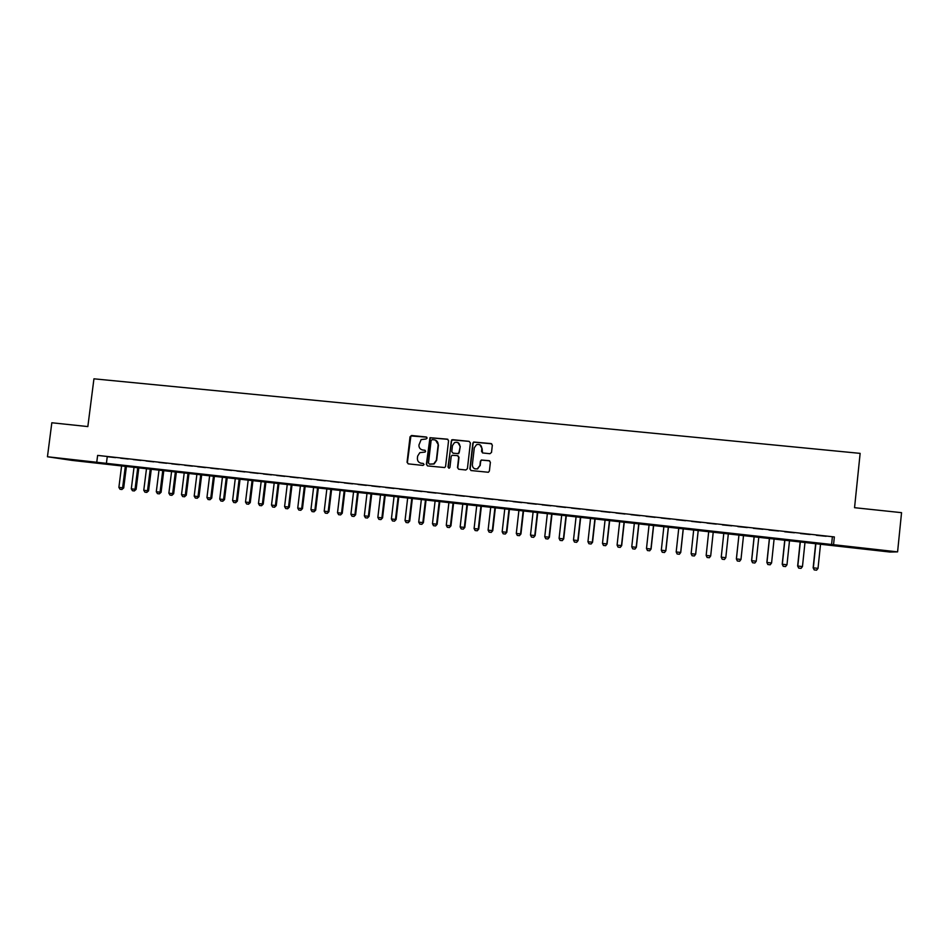 <?xml version="1.0" encoding="UTF-8"?>
<svg xmlns="http://www.w3.org/2000/svg" width="949" height="949" viewBox="0 0 949 949"><rect width="100%" height="100%" fill="white"/><g stroke="black" fill="none" stroke-linecap="round" stroke-linejoin="round"><path stroke-width="1.42" d="M427.133 438.094L426.279 437.003L411.581 435.508L410.039 436.789L407.05 462.293L408.26 463.859L422.969 465.425L424.061 464.536L423.195 463.432L421.297 463.231C418.639 462.673 417.335 461 417.394 458.225L417.643 456.089L419.826 452.649L425.105 452.068L425.603 451.309L424.737 450.217L422.839 450.016C420.182 449.458 418.877 447.798 418.936 445.022L421.131 439.601L426.054 438.996L427.133 438.094M426.706 437.157L410.917 435.947L407.394 462.4L408.189 463.859M423.195 463.432L421.297 463.231M425.128 450.336L422.839 450.016M871.443 549.673L884.871 550.871L871.443 549.673M81.116 461.167L65.623 459.209L81.116 461.167M489.933 453.717L491.511 452.424L492.341 445.164L491.096 443.586L473.646 442.032L472.839 443.183L469.874 468.96L471.119 470.55L488.367 472.27L489.387 471.036L490.384 462.27L489.138 460.68L481.333 460.016L480.408 461.226L479.909 465.568L477.323 468.806C474.215 469.292 472.555 467.94 472.353 464.761L474.31 447.786L476.517 444.69C479.791 443.895 481.57 445.176 481.855 448.557L481.534 451.392L482.78 452.97L489.933 453.717M47.45 456.754L51.827 422.768L87.842 426.576L93.939 378.817L860.138 453.373L854.551 507.691L901.55 512.662L897.588 551.867L889.996 552.033L72.254 460.419L47.45 456.754L897.588 551.867M97.628 455.401L834.349 536.932L97.628 455.401L96.751 462.27M834.349 536.932L833.554 544.702M448.569 440.716L447.335 439.15L429.98 437.703L426.362 464.346L427.584 465.923L444.725 467.56L445.591 466.386L448.569 440.716M452.578 439.684L469.138 441.356L470.384 442.934L467.406 468.699L465.84 469.992L458.735 469.233L457.501 467.655L458.699 457.216L457.465 455.639L452.021 455.283L451.202 456.433L449.945 467.288L449.328 468.118L447.987 467.074L451.736 439.862L469.138 441.356M115.541 457.632L107.972 456.789L115.541 457.632M128.222 459.031L120.606 458.189L128.222 459.031M140.95 460.443L133.299 459.589L140.95 460.443M153.726 461.855L146.051 461L153.726 461.855M166.573 463.278L158.863 462.424L166.573 463.278M179.468 464.702L171.722 463.847L179.468 464.702M192.422 466.137L184.652 465.283L192.422 466.137M205.447 467.584L197.629 466.718L205.447 467.584M218.519 469.031L210.666 468.154L218.519 469.031M231.651 470.479L223.762 469.613L231.651 470.479M244.842 471.938L236.918 471.06L244.842 471.938M258.092 473.409L250.133 472.531L258.092 473.409M271.402 474.88L263.407 474.002L271.402 474.88M284.771 476.362L276.74 475.473L284.771 476.362M298.2 477.845L290.133 476.956L298.2 477.845M311.699 479.34L303.597 478.45L311.699 479.34M325.258 480.846L317.108 479.945L325.258 480.846M338.876 482.353L330.691 481.44L338.876 482.353M352.553 483.86L344.333 482.958L352.553 483.86M366.29 485.39L358.046 484.476L366.29 485.39M380.098 486.92L371.806 485.995L380.098 486.92M393.977 488.45L385.638 487.525L393.977 488.45M407.904 489.992L399.541 489.067L407.904 489.992M421.914 491.546L413.503 490.609L421.914 491.546M435.971 493.1L427.524 492.163L435.971 493.1M450.099 494.666L441.617 493.729L450.099 494.666M464.298 496.232L455.781 495.295L464.298 496.232M478.569 497.81L470.004 496.861L478.569 497.81M492.899 499.399L484.287 498.45L492.899 499.399M507.3 501.001L498.652 500.04L507.3 501.001M521.76 502.602L513.077 501.63L521.76 502.602M536.292 504.204L527.573 503.243L536.292 504.204M550.906 505.817L542.128 504.856L550.906 505.817M565.58 507.442L556.766 506.469L565.58 507.442M580.313 509.079L571.464 508.095L580.313 509.079M595.13 510.716L586.233 509.732L595.13 510.716M610.017 512.365L601.073 511.381L610.017 512.365M624.976 514.026L615.996 513.029L624.976 514.026M640.006 515.687L630.978 514.69L640.006 515.687M655.107 517.359L646.032 516.351L655.107 517.359M670.279 519.032L661.168 518.024L670.279 519.032M685.534 520.728L676.376 519.708L685.534 520.728M700.848 522.424L691.655 521.404L700.848 522.424M716.246 524.121L707.005 523.101L716.246 524.121M731.726 525.841L722.414 524.904L731.726 525.841M747.266 527.561L737.871 526.612L747.266 527.561M762.901 529.293L753.411 528.332L762.901 529.293M778.595 531.025L769.022 530.064L778.595 531.025M794.372 532.78L784.704 531.796L794.372 532.78M810.232 534.536L800.47 533.54L810.232 534.536M816.318 535.295L826.176 536.292L816.318 535.295M107.213 456.955L106.359 463.717M832.332 537.264L831.549 544.892M421.985 449.838L423.159 450.134M420.621 463.112L421.617 463.337M447.892 439.328L430.3 437.833L426.682 464.452L427.489 465.9M432.198 439.624L431.107 440.514L428.485 462.993L429.351 464.085L433.752 463.883L436.35 460.218L438.141 444.832C438.189 442.044 436.884 440.372 434.215 439.826L432.198 439.624M435.579 440.194L438.45 444.962L436.659 460.324L434.073 463.99L429.66 464.191M457.964 455.781L458.996 457.323L457.786 467.75L458.592 469.209M452.875 439.802L451.309 441.083L448.284 467.181L448.806 468.177M459.957 446.386C459.613 442.91 457.786 441.653 454.464 442.625L452.459 445.615L451.771 451.582L453.005 453.148L457.703 453.634L459.269 452.353L460.241 446.505L457.881 442.542M460.241 446.505L458.735 453.622L453.302 453.266M479.85 444.737L482.128 448.687L482.507 452.91M474.963 468.853L477.596 468.913L479.909 465.568M489.648 460.834L481.594 460.123L480.668 461.321L480.17 465.662M491.689 443.8L473.919 442.163L473.112 443.313L470.146 469.067L470.953 470.526M121.638 465.603L118.886 487.395L122.611 487.822L125.363 466.018M123.702 487.952L121.911 489.506L122.611 487.822L123.702 487.952L126.454 466.137M121.911 489.506L120.06 489.293L118.886 487.395M134.058 466.991L131.306 488.83L135.043 489.269L137.783 467.406M136.11 489.387L134.331 490.953L135.043 489.269L136.11 489.387L138.862 467.525M134.331 490.953L132.469 490.728L131.306 488.83M146.526 468.379L143.774 490.277L147.522 490.716L150.274 468.806M148.578 490.835L146.81 492.401L147.522 490.716L148.578 490.835L151.318 468.925M146.81 492.401L144.936 492.187L143.774 490.277M159.041 469.791L156.3 491.724L160.061 492.163L162.801 470.206M161.093 492.282L159.337 493.86L160.061 492.163L161.093 492.282L163.833 470.324M159.337 493.86L157.451 493.634L156.3 491.724M171.615 471.19L168.875 493.183L172.659 493.622L175.399 471.617M173.667 493.741L171.911 495.319L172.659 493.622L173.667 493.741L176.407 471.736M171.911 495.319L170.025 495.093L168.875 493.183M184.248 472.614L181.508 494.643L185.304 495.081L188.044 473.029M186.289 495.2L184.545 496.778L185.304 495.081L186.289 495.2L189.029 473.148M184.545 496.778L182.647 496.564L181.508 494.643M196.929 474.026L194.189 496.113L198.009 496.564L200.749 474.453M198.982 496.671L197.238 498.261L198.009 496.564L198.982 496.671L201.71 474.559M197.238 498.261L195.34 498.035L194.189 496.113M209.67 475.461L206.941 497.596L210.773 498.035L213.501 475.888M211.71 498.142L209.99 499.732L210.773 498.035L211.71 498.142L214.45 475.995M209.99 499.732L208.068 499.518L206.941 497.596M222.469 476.884L219.741 499.079L223.584 499.518L226.313 477.323M224.51 499.625L222.79 501.226L223.584 499.518L224.51 499.625L227.238 477.418M222.79 501.226L220.868 501.001L219.741 499.079M235.316 478.332L232.588 500.562L236.455 501.013L239.184 478.759M237.357 501.119L235.649 502.721L236.455 501.013L237.357 501.119L240.085 478.865M235.649 502.721L233.715 502.496L232.588 500.562M248.235 479.767L245.506 502.057L249.385 502.507L252.114 480.206M250.263 502.614L248.567 504.216L249.385 502.507L250.263 502.614L252.992 480.301M248.567 504.216L246.633 503.99L245.506 502.057M261.2 481.226L258.472 503.563L262.375 504.014L265.091 481.665M263.229 504.109L261.544 505.722L262.375 504.014L263.229 504.109L265.957 481.76M261.544 505.722L259.587 505.497L258.472 503.563M274.225 482.685L271.509 505.07L275.424 505.52L278.14 483.124M276.254 505.615L274.569 507.241L275.424 505.52L276.254 505.615L278.97 483.219M274.569 507.241L272.612 507.015L271.509 505.07M287.298 484.144L284.593 506.588L288.532 507.039L291.236 484.583M289.338 507.134L287.666 508.759L288.532 507.039L289.338 507.134L292.043 484.678M287.666 508.759L285.696 508.534L284.593 506.588M300.442 485.615L297.737 508.106L301.687 508.569L304.392 486.066M302.47 508.652L300.809 510.289L301.687 508.569L302.47 508.652L305.187 486.149M300.809 510.289L298.84 510.052L297.737 508.106M313.644 487.098L310.94 509.637L314.902 510.099L317.618 487.537M315.673 510.182L314.012 511.819L314.902 510.099L315.673 510.182L318.378 487.632M314.012 511.819L312.031 511.582L310.94 509.637M326.895 488.581L324.202 511.179L328.188 511.641L330.893 489.032M328.923 511.725L327.286 513.362L328.923 511.725L331.628 489.115M327.286 513.362L325.293 513.124L324.202 511.179M340.216 490.075L337.524 512.721L341.521 513.184L344.226 490.526M342.245 513.267L340.608 514.904L342.245 513.267L344.938 490.597M340.608 514.904L338.603 514.678L337.524 512.721M353.597 491.57L350.905 514.263L354.926 514.738L357.619 492.021M355.614 514.809L353.989 516.458L355.614 514.809L358.307 492.104M353.989 516.458L351.984 516.232L350.905 514.263M367.038 493.077L364.345 515.829L368.39 516.292L371.071 493.527M369.054 516.363L367.441 518.024L369.054 516.363L371.747 493.599M367.441 518.024L365.412 517.786L364.345 515.829M380.537 494.583L377.844 517.383L381.901 517.857L384.594 495.046M382.554 517.929L380.94 519.589L382.554 517.929L385.235 495.117M380.94 519.589L378.912 519.352L377.844 517.383M394.096 496.102L391.403 518.961L395.484 519.435L398.177 496.564M396.113 519.506L394.511 521.167L396.113 519.506L398.794 496.635M394.511 521.167L392.471 520.93L391.403 518.961M407.714 497.632L405.033 520.538L409.126 521.013L411.807 498.095M409.731 521.084L408.141 522.745L409.731 521.084L412.4 498.154M408.141 522.745L406.089 522.508L405.033 520.538M421.392 499.162L418.723 522.128L422.839 522.602L425.508 499.625M423.408 522.662L421.831 524.334L423.408 522.662L426.077 499.684M421.831 524.334L419.778 524.097L418.723 522.128M435.14 500.704L432.471 523.718L436.599 524.192L439.28 501.167M437.145 524.251L435.591 525.936L437.145 524.251L439.826 501.226M435.591 525.936L433.515 525.699L432.471 523.718M448.948 502.246L446.279 525.319L450.431 525.793L453.1 502.709M450.953 525.853L449.399 527.537L450.953 525.853L453.622 502.768M449.399 527.537L447.323 527.3L446.279 525.319M462.815 503.8L460.158 526.92L464.334 527.407L466.991 504.263M464.82 527.466L463.278 529.151L464.82 527.466L467.489 504.322M463.278 529.151L461.19 528.913L460.158 526.92M476.754 505.366L474.097 528.534L478.284 529.02L480.953 505.829M478.759 529.079L477.228 530.776L478.759 529.079L481.416 505.888M477.228 530.776L475.129 530.527L474.097 528.534M490.752 506.932L488.094 530.159L492.317 530.645L494.963 507.395M492.756 530.693L491.226 532.401L492.756 530.693L495.402 507.454M491.226 532.401L489.126 532.152L488.094 530.159M504.821 508.498L502.163 531.784L506.398 532.282L509.044 508.972M506.813 532.33L505.307 534.038L506.813 532.33L509.459 509.02M505.307 534.038L503.184 533.789L502.163 531.784M518.949 510.088L516.303 533.421L520.55 533.919L523.196 510.562M520.942 533.967L519.435 535.675L520.942 533.967L523.587 510.609M519.435 535.675L517.312 535.426L516.303 533.421M533.136 511.677L530.503 535.07L534.773 535.568L537.407 512.152M535.129 535.604L533.646 537.324L535.129 535.604L537.775 512.199M533.646 537.324L531.511 537.075L530.503 535.07M547.395 513.267L544.762 536.719L549.056 537.217L551.689 513.753M549.388 537.253L547.905 538.985L549.388 537.253L552.021 513.789M547.905 538.985L545.77 538.735L544.762 536.719M561.725 514.88L559.091 538.38L563.409 538.878L566.043 515.354M563.706 538.913L562.247 540.645L563.706 538.913L566.339 515.39M562.247 540.645L560.088 540.396L559.091 538.38M576.114 516.481L573.493 540.052L577.822 540.55L580.456 516.968M578.095 540.586L576.648 542.318L578.095 540.586L580.729 517.003M576.648 542.318L574.477 542.069L573.493 540.052M590.575 518.107L587.953 541.725L592.306 542.235L594.928 518.593M592.556 542.259L591.12 544.002L592.556 542.259L595.177 518.617M591.12 544.002L588.938 543.741L587.953 541.725M605.106 519.732L602.485 543.409L606.862 543.919L609.483 520.218M607.087 543.943L605.652 545.687L607.087 543.943L609.697 520.242M605.652 545.687L603.469 545.438L602.485 543.409M619.709 521.369L617.087 545.106L621.488 545.604L624.098 521.855M621.678 545.628L620.255 547.383L621.678 545.628L624.288 521.879M620.255 547.383L618.06 547.134L617.087 545.106M634.371 523.006L631.761 546.802L636.174 547.312L638.784 523.504M631.761 546.802L632.722 548.83L634.928 549.091L636.34 547.324L638.95 523.528M634.964 549.091L636.34 547.324M649.104 524.655L646.494 548.51L650.931 549.02L653.541 525.153M651.073 549.032L649.674 550.8L651.073 549.032L653.671 525.177M649.674 550.8L647.455 550.539L646.494 548.51M663.909 526.315L661.311 550.218L665.759 550.74L668.357 526.814M661.311 550.218L662.26 552.259L664.49 552.52L665.866 550.752L668.464 526.825M664.502 552.52L665.866 550.752M678.784 527.988L676.186 551.95L680.658 552.46L683.256 528.486M676.186 551.95L677.135 553.991L679.365 554.252L680.741 552.472L683.327 528.486M679.377 554.252L680.741 552.472M693.719 529.661L691.133 553.682L695.629 554.192L698.227 530.159M691.133 553.682L692.07 555.723L694.324 555.984L695.676 554.204L698.262 530.159M694.336 555.984L695.676 554.204M708.737 531.333L706.163 555.414L710.682 555.936L713.257 531.843M710.682 555.936L709.354 557.727L710.694 555.936L713.268 531.843M709.354 557.727L707.088 557.466L706.163 555.414M725.795 557.692L724.443 559.483L722.177 559.222L721.24 557.158L723.826 533.03L721.24 557.158L725.795 557.692L728.369 533.54M722.177 559.222L721.252 557.17M740.979 559.447L739.615 561.25L737.337 560.978L736.412 558.925L738.986 534.726L736.377 558.914L740.979 559.447L743.553 535.236M737.337 560.978L736.377 558.914M754.147 536.422L751.584 560.681L756.234 561.215L758.809 536.944M756.234 561.215L754.858 563.018L752.557 562.745L751.584 560.681M754.218 536.434L751.655 560.681L752.569 562.745M769.425 538.13L766.863 562.449L771.573 562.994L774.135 538.664M771.573 562.994L770.173 564.797L767.848 564.525L766.863 562.449M769.52 538.142L766.97 562.46L767.871 564.525M784.776 539.851L782.213 564.228L786.982 564.774L789.532 540.384M786.982 564.774L785.558 566.577L783.245 566.316L782.213 564.228M784.906 539.862L782.344 564.24L783.245 566.316M800.197 541.582L797.646 566.007L802.463 566.577L805.013 542.116M802.463 566.577L801.027 568.38L798.667 568.107L797.646 566.007M800.363 541.594L797.812 566.031L798.702 568.107M815.689 543.314L813.151 567.81L818.014 568.368L820.565 543.86M818.014 568.368L816.567 570.183L814.195 569.91L813.151 567.81M815.891 543.338L813.34 567.834L814.23 569.91"/></g></svg>
